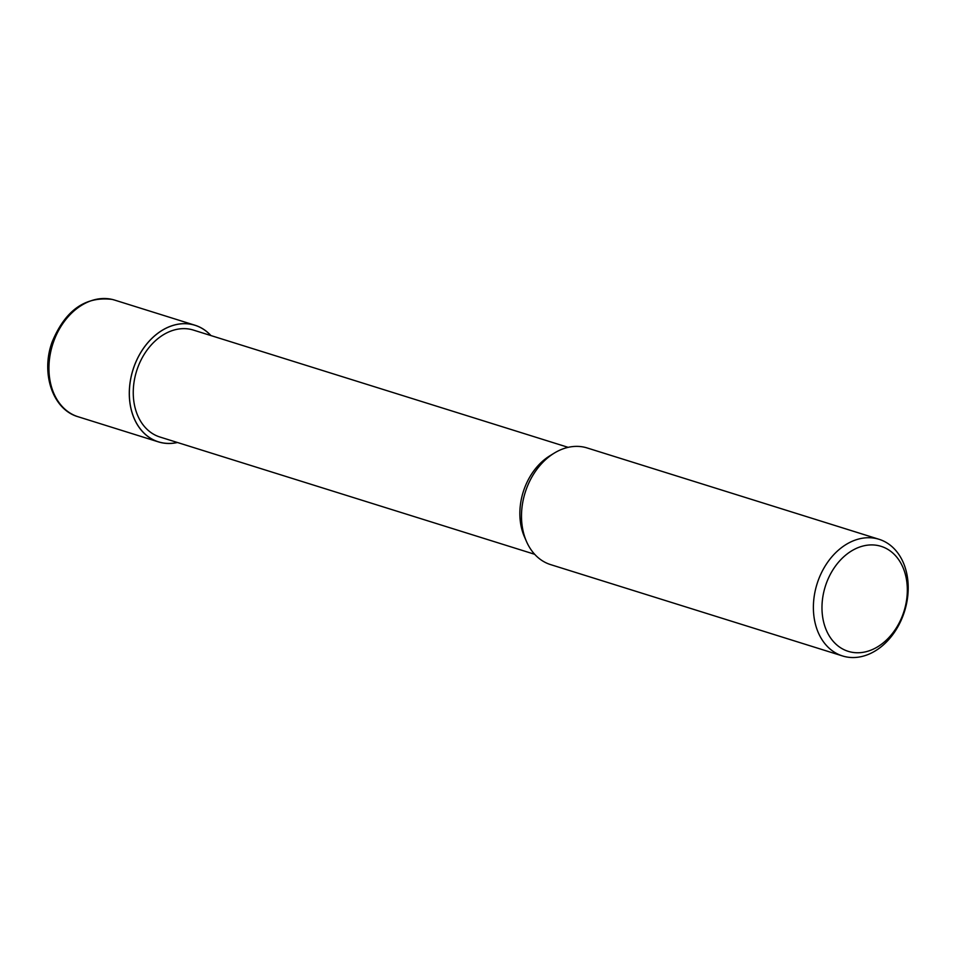 <?xml version="1.0" encoding="UTF-8"?>
<svg xmlns="http://www.w3.org/2000/svg" width="956" height="956" viewBox="0 0 956 956"><rect width="100%" height="100%" fill="white"/><g stroke="black" fill="none" stroke-linecap="round" stroke-linejoin="round"><path stroke-width="1.43" d="M192.718 324.658A61.076 45.804 -72.6 0 1 210.834 335.532A61.065 45.804 -72.6 0 0 192.718 324.658A61.076 45.804 -72.6 0 0 132.119 372.852A61.076 45.804 -72.6 0 0 160.704 442.461A61.065 45.804 -72.6 0 1 132.119 372.852A61.065 45.804 -72.6 0 1 192.718 324.658M177.374 442.473A61.076 45.804 -72.6 0 1 160.704 442.461A61.065 45.804 -72.6 0 0 177.374 442.473M534.679 554.289L159.975 437.035A56.034 42.028 -72.6 0 1 136.194 372.362A56.034 42.028 -72.6 0 1 191.391 329.521A56.034 42.028 -72.6 0 1 193.447 330.095L568.151 447.348M876.807 538.682A61.124 45.852 -72.6 0 1 879.054 539.292A61.124 45.852 -72.6 0 1 904.997 609.844A61.124 45.852 -72.6 0 1 844.781 656.581A61.124 45.852 -72.6 0 1 842.547 655.959A61.124 45.852 -72.6 0 1 816.591 585.419A61.124 45.852 -72.6 0 1 876.807 538.682M842.547 655.959L550.644 564.626A61.124 45.852 -72.6 0 1 524.701 494.073A61.124 45.852 -72.6 0 1 584.917 447.336A61.124 45.852 -72.6 0 1 587.151 447.958L879.054 539.292M879.066 545.78A55.006 41.263 -72.6 0 1 904.818 608.482A55.006 41.263 -72.6 0 1 850.243 651.896A55.006 41.263 -72.6 0 1 824.49 589.183A55.006 41.263 -72.6 0 1 879.066 545.78M526.541 541.598A61.124 45.852 -72.6 0 1 554.217 453.132M526.445 541.395L524.474 536.902A56.034 42.028 -72.6 0 1 549.855 455.809L554.038 453.24M177.458 442.509A61.124 45.852 -72.6 0 1 160.692 442.509A61.124 45.852 -72.6 0 1 158.457 441.899A61.124 45.852 -72.6 0 1 132.502 371.346A61.124 45.852 -72.6 0 1 192.73 324.61A61.124 45.852 -72.6 0 1 194.964 325.231A61.124 45.852 -72.6 0 1 210.929 335.556M158.457 441.899L78.093 416.744A61.124 45.852 -72.6 0 1 52.138 346.203A61.124 45.852 -72.6 0 1 112.354 299.467A61.124 45.852 -72.6 0 1 114.601 300.076L194.964 325.231M78.093 416.744C52.604 409.586 40.594 373.115 52.15 341.961C65.271 310.294 85.287 296.109 112.211 299.419L114.601 300.076"/></g></svg>
